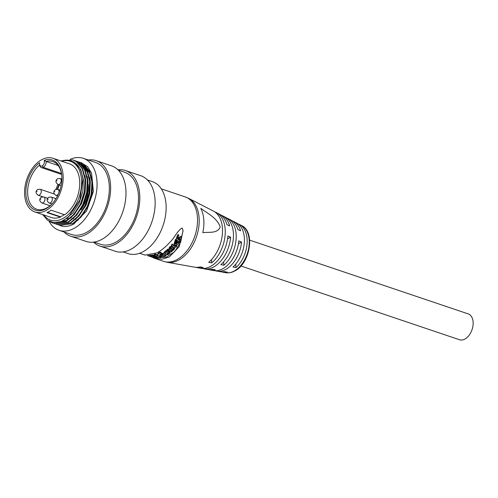 <?xml version="1.0" encoding="UTF-8"?>
<svg xmlns="http://www.w3.org/2000/svg" width="498" height="498" viewBox="0 0 498 498"><rect width="100%" height="100%" fill="white"/><g stroke="black" fill="none" stroke-linecap="round" stroke-linejoin="round"><path stroke-width="0.75" d="M240.932 265.988L459.498 339.742A13.639 8.665 -71.4 0 0 469.085 335.31A13.639 8.665 -71.4 0 0 473.1 321.826A13.639 8.665 -71.4 0 0 468.22 313.902L249.654 240.142M59.019 184.789A23.499 14.934 -71.4 0 0 57.146 189.228M34.81 211.93L51.387 217.526A28.324 18.003 -71.4 0 0 60.432 217.097L46.924 212.54A28.324 18.003 -71.4 0 0 49.072 211.544A28.324 18.003 -71.4 0 0 51.188 210.231L64.696 214.787A28.324 18.003 -71.4 0 0 79.587 186.756A28.324 18.003 -71.4 0 0 69.502 163.848L52.925 158.258A28.324 18.003 -71.4 0 0 41.732 159.684A28.324 18.003 -71.4 0 0 24.9 187.509A28.324 18.003 -71.4 0 0 34.81 211.93A28.324 18.003 -71.4 0 0 46.003 210.505A28.324 18.003 -71.4 0 0 62.835 182.679A28.324 18.003 -71.4 0 0 52.925 158.258M43.724 214.937A31.05 19.733 -71.4 0 0 68.407 214.414A31.05 19.733 -71.4 0 0 81.485 179.317A31.05 19.733 -71.4 0 0 61.839 161.265M42.66 214.582L47.515 220.253L53.927 222.687L61.179 221.591L68.5 217.047L79.842 200.072L82.898 179.193C81.299 167.197 76.026 160.848 67.093 160.144A31.679 20.132 -71.4 0 0 61.416 161.122M60.432 217.097L60.401 216.717A27.907 17.735 -71.4 0 0 62.549 215.721A27.907 17.735 -71.4 0 0 64.304 214.657M60.681 160.873L72.801 159.87L76.387 161.688L82.207 168.754L85.015 179.261L84.405 191.612L80.489 203.943L73.891 214.377L65.63 221.336L52.751 223.079L49.483 221.436M50.18 221.747L52.981 223.154M52.751 223.079L66.091 221.492L74.351 214.532L80.95 204.099L84.865 191.767L85.475 179.411L82.668 168.909L76.848 161.844L72.801 159.87M74.171 160.368L78.69 162.466L84.511 169.532L87.318 180.033L86.708 192.39L82.793 204.722L76.194 215.155L67.933 222.114L55.054 223.857L54.145 223.509M55.054 223.857L68.394 222.27L76.655 215.31L83.253 204.877L87.169 192.545L87.779 180.189L84.971 169.687L79.145 162.622L75.105 160.649M76.474 161.147L80.987 163.244L86.814 170.31L89.621 180.811L89.011 193.168L85.096 205.493L78.497 215.933L70.23 222.892L57.357 224.635L56.448 224.287M57.357 224.635L70.691 223.042L78.958 216.088L85.556 205.649L89.472 193.324L90.082 180.967L87.275 170.459L81.448 163.4L77.402 161.427M78.777 161.925L83.291 164.016L89.117 171.082L91.925 181.589L91.315 193.946L87.399 206.272L80.794 216.705L72.534 223.664L59.66 225.407L58.752 225.065M59.66 225.407L60.588 225.725A33.148 21.065 -71.4 0 0 73.685 224.056L72.994 223.82L81.255 216.86L87.86 206.427L91.775 194.102L92.385 181.745L89.578 171.237L83.751 164.172L79.705 162.205M49.009 221.193A37.973 24.134 -71.4 0 0 59.044 230.294L71.326 234.44A37.973 24.134 -71.4 0 0 86.328 232.529A37.973 24.134 -71.4 0 0 108.9 195.216A37.973 24.134 -71.4 0 0 95.61 162.473L83.334 158.333A37.973 24.134 -71.4 0 0 70.305 159.279M59.044 230.294A37.973 24.134 -71.4 0 0 74.053 228.383A37.973 24.134 -71.4 0 0 96.618 191.07A37.973 24.134 -71.4 0 0 83.334 158.333M64.024 231.975A39.865 25.336 -71.4 0 0 70.722 236.226L86.073 241.406A39.865 25.336 -71.4 0 0 101.822 239.401A39.865 25.336 -71.4 0 0 125.515 200.233A39.865 25.336 -71.4 0 0 111.564 165.865L96.214 160.686A39.865 25.336 -71.4 0 0 88.308 160.014M70.722 236.226A39.865 25.336 -71.4 0 0 86.471 234.222A39.865 25.336 -71.4 0 0 110.164 195.054A39.865 25.336 -71.4 0 0 96.214 160.686M93.973 242.084L100.49 244.281A37.973 24.134 -71.4 0 0 115.492 242.37A37.973 24.134 -71.4 0 0 138.064 205.058A37.973 24.134 -71.4 0 0 124.774 172.314L118.263 170.117M93.518 242.14A39.865 25.336 -71.4 0 0 99.886 246.068L115.231 251.247A39.865 25.336 -71.4 0 0 130.98 249.243A39.865 25.336 -71.4 0 0 154.673 210.075A39.865 25.336 -71.4 0 0 140.729 175.707L125.378 170.528A39.865 25.336 -71.4 0 0 117.933 169.793M99.886 246.068A39.865 25.336 -71.4 0 0 115.636 244.064A39.865 25.336 -71.4 0 0 139.328 204.896A39.865 25.336 -71.4 0 0 125.378 170.528M123.137 251.926L128.117 253.607A37.973 24.134 -71.4 0 0 143.119 251.689A37.973 24.134 -71.4 0 0 165.691 214.383A37.973 24.134 -71.4 0 0 152.4 181.639L147.42 179.959M139.589 253.27L144.98 255.088L156.988 252.897C161.452 250.438 165.846 246.784 170.179 241.928C174.611 237.919 177.587 230.213 182.193 228.034L183.102 230.68L179.205 246.616L169.258 257.036L161.962 259.234L154.405 258.269L150.595 256.57M214.837 211.943A29.226 18.575 108.6 0 1 216.319 212.584A29.226 18.575 108.6 0 1 225.102 235.38A29.226 18.575 108.6 0 1 211.756 262.882L208.724 262.297A29.712 18.88 -71.4 0 0 222.357 234.321A29.712 18.88 -71.4 0 0 213.43 211.096L188.848 198.459A33.852 21.514 -71.4 0 1 198.571 228.401A33.852 21.514 -71.4 0 1 178.682 260.099A33.852 21.514 -71.4 0 1 167.303 262.309L194.519 267.146A29.712 18.88 -71.4 0 0 200.19 266.903L203.221 267.494A29.226 18.575 108.6 0 1 197.712 267.719L200.912 268.285A28.741 18.264 -71.4 0 0 210.573 266.405A28.741 18.264 -71.4 0 0 227.885 235.996L230.618 237.21A28.255 17.959 108.6 0 1 213.605 267.003A28.255 17.959 108.6 0 1 204.105 268.852L207.305 269.418A27.77 17.648 -71.4 0 0 212.322 269.262L215.354 269.848A27.284 17.337 108.6 0 1 210.498 269.991L213.698 270.557A26.799 17.032 -71.4 0 0 222.706 268.802A26.799 17.032 -71.4 0 0 238.81 240.87L241.542 242.09A26.313 16.72 108.6 0 1 225.737 269.406A26.313 16.72 108.6 0 1 216.891 271.124L220.091 271.696A25.828 16.415 -71.4 0 0 224.449 271.609L227.48 272.201A25.342 16.104 108.6 0 1 223.285 272.263A25.342 16.104 108.6 0 1 221.728 271.858M210.498 269.991A27.284 17.337 108.6 0 1 208.936 269.592M197.712 267.719A29.226 18.575 108.6 0 1 196.15 267.326M216.891 271.124A26.313 16.72 108.6 0 1 215.335 270.725M204.105 268.852A28.255 17.959 108.6 0 1 202.543 268.459M220.614 214.918A28.255 17.959 108.6 0 1 222.096 215.553A28.255 17.959 108.6 0 1 229.671 225.918L226.939 224.698A28.741 18.264 -71.4 0 0 219.207 214.065L216.319 212.584M232.161 220.863A26.313 16.72 108.6 0 1 233.643 221.492A26.313 16.72 108.6 0 1 240.596 230.792L237.863 229.572A26.799 17.032 -71.4 0 0 230.755 220.004L227.866 218.522A27.284 17.337 108.6 0 1 236.083 239.594A27.284 17.337 108.6 0 1 223.882 265.241L223.602 261.904M237.932 223.839A25.342 16.104 108.6 0 1 239.414 224.461A25.342 16.104 108.6 0 1 247.064 243.815A25.342 16.104 108.6 0 1 236.008 267.588L235.722 264.152M236.008 267.588L232.977 267.003A25.828 16.415 -71.4 0 0 244.319 242.756A25.828 16.415 -71.4 0 0 236.531 222.973L233.643 221.492M223.882 265.241L220.851 264.65A27.77 17.648 -71.4 0 0 233.338 238.542A27.77 17.648 -71.4 0 0 224.978 217.035L222.096 215.553M211.756 262.882L211.482 259.632M58.173 165.51L46.196 161.47A25.18 15.998 108.6 0 1 52.838 161.551A25.18 15.998 108.6 0 1 61.802 175.688M52.433 203.445A25.18 15.998 108.6 0 1 36.74 209.26A25.18 15.998 108.6 0 1 27.695 189.881A25.18 15.998 108.6 0 1 39.659 165.006A4.824 3.069 108.6 0 0 41.359 167.583A4.824 3.069 108.6 0 0 43.264 167.334L61.484 173.478M61.889 178.197A25.18 15.998 -71.4 0 0 61.335 178.931M57.986 184.441A25.18 15.998 -71.4 0 0 55.969 189.371M66.682 218.709A25.18 15.998 -71.4 0 0 69.82 218.242M80.956 209.82A25.18 15.998 -71.4 0 0 88.177 184.36M44.16 160.344L46.196 161.47A4.824 3.069 108.6 0 1 43.276 167.334L42.249 165.896A3.567 2.266 108.6 0 1 39.566 164.023A3.567 2.266 108.6 0 1 39.628 162.79A26.438 16.801 108.6 0 0 26.985 200.289A26.438 16.801 108.6 0 0 52.172 203.738A26.438 16.801 108.6 0 0 61.771 175.29A26.438 16.801 108.6 0 0 44.16 160.344A3.567 2.266 108.6 0 1 42.262 165.89L43.276 167.334L61.491 173.485M39.566 164.023L39.659 165.006M60.401 216.717L47.422 212.335M73.25 215.111L66.601 220.384L57.065 222.643M78.821 163.481L81.435 164.913M82.382 165.629L87.243 172.14L89.665 181.297M81.124 164.259L83.739 165.691M84.685 166.407L89.54 172.918L91.968 182.075M73.194 161.657L75.142 162.79L80.713 169.544L83.403 179.585L82.824 191.394L79.089 203.184L72.789 213.156L63.688 220.433M84.928 175.694L85.706 180.363L85.127 192.172L81.392 203.956L70.828 218.118M65.232 221.548L56.591 222.693M87.231 176.473L88.009 181.141L87.43 192.95L83.695 204.734L73.131 218.896M78.777 163.437L81.031 164.477M81.784 164.944L87.032 170.77M89.534 177.251L90.306 181.919L89.733 193.728L85.998 205.512L75.428 219.674M81.074 164.216L83.334 165.255M84.087 165.722L89.335 171.549M91.837 178.029L92.609 182.698L92.037 194.506L88.302 206.29L77.732 220.452M74.196 223.11L74.445 223.627M81.074 162.703L81.896 162.939M80.975 162.659L87.499 166.581L91.57 173.043L93.387 191.487L86.54 211.034L73.685 224.056M157.144 257.871L166.419 257.13L174.661 251.664L180.618 242.289L183.052 230.487M226.385 217.887A27.284 17.337 108.6 0 1 227.866 218.522M202.811 232.647A33.017 20.984 -71.4 0 0 200.769 208.307C207.311 213.43 216.63 217.433 220.216 226.82C217.663 233.911 208.874 231.807 202.811 232.647M175.234 242.825A33.989 21.601 -71.4 0 0 176.715 240.522L177.344 240.926L177.406 241.679L175.738 244.244L178.521 242.395L178.452 241.642L179.099 242.053M175.669 243.491L178.452 241.642M174.132 243.871L175.421 239.407L176.155 239.88L176.217 240.634L175.165 243.69M163.767 253.725L163.705 252.972L165.423 250.843L165.485 251.596L163.767 253.725L164.054 254.36L165.286 254.908L167.969 254.646L169.563 253.513A33.989 21.601 108.6 0 0 170.079 253.121L168.729 252.113L169.774 251.222L171.474 251.932A33.989 21.601 108.6 0 0 171.978 251.478L170.073 250.114L167.72 249.971L166.5 251.372L166.438 250.426L167.658 249.218L169.276 249.143M169.227 251.702L170.03 252.181L170.079 253.121M159.92 254.366A33.989 21.601 -71.4 0 0 162.199 253.239L163.182 253.725L163.244 254.478L160.362 255.823L164.987 255.325L164.944 254.814M165.747 254.97L165.996 255.816L164.987 255.325M157.785 254.839C157.443 253.992 158.215 253.077 160.095 252.094L161.24 252.66L161.302 253.414L160.157 252.847C158.277 253.831 157.505 254.746 157.847 255.586L160.207 256.538L164.172 256.538L165.996 255.816M152.176 254.92L154.785 255.53M154.193 255.157L154.162 254.397A33.989 21.601 -71.4 0 0 155.301 254.067L157.748 255.138M154.137 254.49L154.199 255.244L157.598 256.906L152.039 255.623L151.983 254.976M160.649 256.607L160.997 257.503L155.774 254.839L155.712 254.086M157.051 257.267L157.119 258.02L153.508 256.426L160.119 257.846A33.989 21.601 -71.4 0 0 160.941 257.684L160.941 257.684M165.423 250.843L166.208 251.459L166.27 252.212L165.068 253.625L167.471 254.067L168.548 253.395L169.196 253.849M167.471 254.067L167.403 253.314L168.48 252.642M169.27 248.434L169.488 247.101C171.125 245.856 172.171 245.869 172.632 247.133L172.694 247.886C172.24 246.622 171.194 246.61 169.55 247.855L169.488 247.101M176.373 244.786L176.852 245.097L176.915 246.006L176.006 245.327M171.511 245.744L171.468 244.966A33.989 21.601 -71.4 0 0 172.121 244.132L174.649 245.663L175.557 245.458A33.989 21.601 -71.4 0 0 175.632 245.358M171.461 245.109L171.524 245.863L174.375 247.574L176.037 247.139A33.989 21.601 -71.4 0 0 176.915 246.006M177.406 238.175L178.066 238.218L180.88 236.401L181.353 237.963L180.88 236.401M181.26 236.998L180.973 239.625A33.989 21.601 108.6 0 1 179.411 242.395L178.788 241.978L178.726 241.225L180.095 238.691L180.164 239.445L180.232 238.729L179.604 238.729L177.836 240.21L176.622 240.372L176.348 239.768L176.634 237.453L177.948 234.49L178.645 234.944L178.707 235.697L178.01 235.243L177.948 234.49M227.555 238.866L230.618 237.21M238.442 243.765L241.542 242.09M176.715 240.522L176.778 241.275A33.989 21.601 108.6 0 1 175.172 243.759L175.172 243.727M175.421 239.407L175.483 240.161L176.217 240.634M175.483 240.161L174.194 244.624L175.694 245.358L178.097 244.244L179.162 242.806L179.112 242.196M174.051 243.398L174.194 244.624M179.162 242.806L178.521 242.395M176.778 241.275L177.406 241.679M171.978 251.478L171.966 250.818M170.073 250.114L170.042 249.71M167.72 249.971L167.658 249.218M169.164 253.563L167.297 252.498L166.438 250.426M162.199 253.239L162.261 253.992A33.989 21.601 108.6 0 1 159.497 255.318L159.491 255.262M161.302 253.414L159.491 255.293M160.095 252.094L160.157 252.847M157.692 254.509L157.847 255.586M162.261 253.992L163.244 254.478M148.18 255.555L155.083 257.746M155.059 257.902L149.78 255.437M149.805 255.717L149.381 255.486M149.394 255.63L148.211 255.53M151.355 255.138L151.398 255.592L150.359 255.343M150.321 255.748L155.501 257.914L157.082 258.07M155.774 254.839L155.37 254.82L155.301 254.067M155.37 254.82A33.989 21.601 108.6 0 1 154.224 255.144L154.199 255.244M152.039 255.623L151.398 255.592M165.485 251.596L166.27 252.212M172.694 247.886L174.661 248.321L174.207 249.33A33.989 21.601 -71.4 0 1 173.335 250.245L171.318 250.65L169.332 249.187L169.55 247.855M169.027 248.01L169.332 249.187M175.557 245.458L175.62 246.211A33.989 21.601 -71.4 0 0 176.031 245.663M174.649 245.663L174.711 246.417L175.62 246.211M172.352 244.051L172.414 244.804L174.711 246.417M172.414 244.804L172.121 244.132M172.184 244.885A33.989 21.601 108.6 0 1 171.53 245.719L171.524 245.863M178.707 235.697L177.469 238.928L178.128 238.965L178.066 238.218M178.01 235.243L176.703 238.206L176.634 237.453M176.703 238.206L176.342 239.65L176.28 238.903M178.788 241.978L180.232 238.729M180.942 237.154L179.803 237.552L179.741 236.799M178.128 238.965L179.803 237.552M147.607 255.592A33.989 21.601 -71.4 0 0 148.454 255.804L148.504 255.679M148.454 255.804L147.918 255.53M150.676 256.588L150.676 256.588A33.989 21.601 108.6 0 1 149.512 256.252L148.024 255.748A33.989 21.601 108.6 0 1 147.495 255.561M149.83 256.196L150.707 256.526M149.836 256.258L149.406 256.034M149.419 256.14A33.989 21.601 108.6 0 1 148.024 255.748M168.087 251.758L167.745 251.123L169.133 250.861L168.087 251.758L167.683 250.37M170.882 249.143L170.067 248.253C171.063 247.606 171.524 247.687 171.449 248.508L170.882 249.143L170.814 248.39L170.005 247.705M173.036 249.604L172.264 250.04L171.605 249.461A33.989 21.601 -71.4 0 0 172.127 248.913L173.609 248.888L173.036 249.604L172.974 248.851L172.202 249.286L172.264 250.04M168.025 251.004L168.361 250.724M170.814 248.39L171.387 247.755M172.632 249.94L172.569 249.187M173.547 248.135L172.974 248.851M171.542 248.707L172.202 249.286M56.872 180.562L56.903 180.942L56.872 180.562M58.029 184.459C55.384 182.461 55.247 180.544 57.625 178.701L60.046 178.496A3.15 1.998 108.6 0 1 61.148 181.21A3.15 1.998 108.6 0 1 59.274 184.297A3.15 1.998 108.6 0 1 58.029 184.459L61.123 185.499M54.724 191.444L54.755 191.823L54.724 191.444M55.882 195.341C53.236 193.342 53.099 191.425 55.477 189.589L57.899 189.377A3.15 1.998 108.6 0 1 59.001 192.091A3.15 1.998 108.6 0 1 57.127 195.179A3.15 1.998 108.6 0 1 55.882 195.341L57.513 195.888M48.026 199.119L48.057 199.493L48.026 199.119M49.184 203.016C46.538 201.018 46.401 199.1 48.779 197.258L51.201 197.052A3.15 1.998 108.6 0 1 52.302 199.76A3.15 1.998 108.6 0 1 50.429 202.854A3.15 1.998 108.6 0 1 49.184 203.016L51.954 203.95M40.68 199.038L40.712 199.412L40.68 199.038M41.838 202.935C39.193 200.937 39.056 199.019 41.434 197.177L43.849 196.971A3.15 1.998 108.6 0 1 44.951 199.679A3.15 1.998 108.6 0 1 43.083 202.773A3.15 1.998 108.6 0 1 41.838 202.935L50.049 205.705M36.97 191.319L37.001 191.699L36.97 191.319M38.128 195.216C35.483 193.224 35.346 191.3 37.724 189.464L40.139 189.252A3.15 1.998 108.6 0 1 41.241 191.967A3.15 1.998 108.6 0 1 39.373 195.06A3.15 1.998 108.6 0 1 38.128 195.216L42.853 196.81M57.625 189.296A22.242 14.131 108.6 0 1 59.492 184.951M167.303 262.309L163.5 261.338A33.989 21.601 -71.4 0 0 176.927 259.626A33.989 21.601 -71.4 0 0 197.133 226.229A33.989 21.601 -71.4 0 0 185.237 196.928L161.327 188.86M241.605 225.582C255.518 231.676 250.108 263.641 234.77 270.974C231.719 272.618 228.7 273.19 225.706 272.692A24.975 15.868 -71.4 0 0 234.104 271.061A24.975 15.868 -71.4 0 0 248.776 247.674A24.975 15.868 -71.4 0 0 241.605 225.582L239.414 224.461M163.5 261.338L154.405 258.269M225.706 272.692L223.285 272.263M61.646 174.424L41.359 167.583M60.046 178.496L61.877 179.112M57.899 189.377L59.922 190.062M51.201 197.052L55.969 198.658M43.849 196.971L47.677 198.26M40.139 189.252L54.245 194.015M188.848 198.459L185.237 196.928M170.142 253.003L170.079 252.249M172.059 251.347L171.991 250.594M155.139 257.908L155.071 257.155M150.234 255.686L150.172 254.932M157.156 258.051L157.094 257.298M161.084 257.584L161.022 256.837M154.156 255.2L154.094 254.447M174.661 248.321L174.599 247.568M176.939 245.906L176.877 245.153M171.493 245.813L171.43 245.06"/></g></svg>
